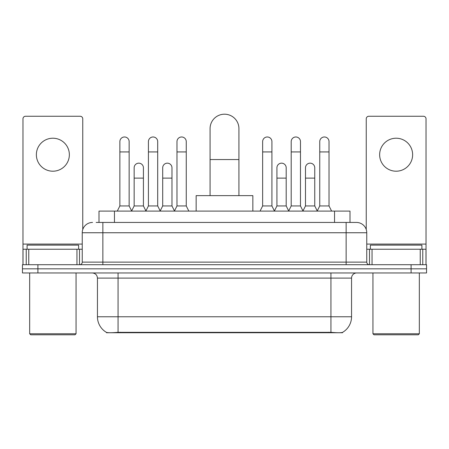 <?xml version="1.0" encoding="UTF-8"?>
<svg xmlns="http://www.w3.org/2000/svg" width="449" height="449" viewBox="0 0 449 449"><rect width="100%" height="100%" fill="white"/><g stroke="black" fill="none" stroke-linecap="round" stroke-linejoin="round"><path stroke-width="0.67" d="M98.999 222.44L98.999 211.097L350.001 211.097L350.001 222.44M342.536 332.378L342.536 332.743L106.464 332.743L106.464 332.378M97.444 316.764L118.065 316.764L118.065 278.105L97.444 278.105L97.444 316.764A18.039 18.039 0 0 0 106.362 332.327C107.698 332.844 111.599 332.844 118.065 332.327L330.935 332.327C337.395 332.844 341.296 332.844 342.638 332.327A18.039 18.039 0 0 0 351.556 316.764L351.556 278.105A5.152 5.152 0 0 1 356.708 272.953M37.912 264.702L426.55 264.702L426.55 268.828L22.45 268.828L22.45 272.953L37.912 272.953L37.912 268.828L22.45 268.828L22.45 264.702L37.912 264.702L37.912 268.828L426.55 268.828L426.55 272.953L37.912 272.953M96.395 222.44L352.841 222.44M96.159 222.44L102.86 222.44L102.86 232.745L82.24 232.745L82.24 262.126A2.576 2.576 0 0 1 79.664 264.702M92.55 222.44A10.31 10.31 0 0 0 82.24 232.745M356.45 222.44A10.31 10.31 0 0 1 366.76 232.745L346.14 232.745L346.14 222.44L356.293 222.44M366.76 232.745L366.76 262.126C366.912 263.692 367.77 264.551 369.336 264.702M426.55 264.702L426.55 268.828M52.859 138.219A16.495 16.495 0 0 0 36.369 154.709A16.495 16.495 0 0 0 52.859 171.204A16.495 16.495 0 0 0 69.354 154.709A16.495 16.495 0 0 0 52.859 138.219M76.959 264.702L76.959 249.24L28.764 249.24L28.764 264.702M82.756 229.529L82.756 118.833A2.576 2.576 0 0 0 80.18 116.257L25.542 116.257A2.576 2.576 0 0 0 22.966 118.833L22.966 249.24L28.764 249.24M76.959 249.24L82.24 249.24M22.966 264.702L22.966 249.24M75.022 334.802L30.695 334.802L29.668 333.77L76.055 333.77L75.022 334.802M29.668 272.953L29.668 333.77M76.055 272.953L76.055 333.77M78.631 249.24L78.631 245.115L27.092 245.115L27.092 249.24M210.07 195.635L210.07 128.627A14.43 14.43 0 0 1 224.5 114.198A14.43 14.43 0 0 1 238.93 128.627A14.43 14.43 0 0 0 224.5 114.198M238.93 195.635L238.93 128.627M252.849 211.097L252.849 195.635L196.151 195.635L196.151 211.097M117.29 211.097L119.866 205.945L129.144 205.945L131.72 211.097M129.144 205.945L129.144 141.62A4.642 4.642 0 0 0 124.508 136.979A4.642 4.642 0 0 1 124.8 136.99M119.866 205.945L119.866 151.925L129.144 151.925M119.866 151.925L119.866 141.62A4.642 4.642 0 0 1 124.508 136.979M145.846 211.097L148.423 205.945L157.7 205.945L160.276 211.097M157.7 205.945L157.7 141.62A4.642 4.642 0 0 0 153.058 136.979A4.642 4.642 0 0 1 153.35 136.99M148.423 205.945L148.423 151.925L157.7 151.925M148.423 151.925L148.423 141.62A4.642 4.642 0 0 1 153.058 136.979M174.397 211.097L176.979 205.945L186.256 205.945L188.833 211.097M186.256 205.945L186.256 141.62A4.642 4.642 0 0 0 181.615 136.979A4.642 4.642 0 0 1 181.907 136.99M176.979 205.945L176.979 151.925L186.256 151.925M176.979 151.925L176.979 141.62A4.642 4.642 0 0 1 181.615 136.979M260.066 211.097L262.643 205.945L271.92 205.945L274.496 211.097M271.92 205.945L271.92 141.62A4.642 4.642 0 0 0 267.278 136.979A4.642 4.642 0 0 1 267.57 136.99M262.643 205.945L262.643 151.925L271.92 151.925M262.643 151.925L262.643 141.62A4.642 4.642 0 0 1 267.278 136.979M288.617 211.097L291.199 205.945L300.476 205.945L303.053 211.097M300.476 205.945L300.476 141.62A4.642 4.642 0 0 0 295.835 136.979A4.642 4.642 0 0 1 296.127 136.99M291.199 205.945L291.199 151.925L300.476 151.925M291.199 151.925L291.199 141.62A4.642 4.642 0 0 1 295.835 136.979M317.174 211.097L319.75 205.945L329.027 205.945L331.609 211.097M329.027 205.945L329.027 141.62A4.642 4.642 0 0 0 324.391 136.979A4.642 4.642 0 0 1 324.683 136.99M319.75 205.945L319.75 151.925L329.027 151.925M319.75 151.925L319.75 141.62A4.642 4.642 0 0 1 324.391 136.979M131.647 210.946L134.144 205.945L143.422 205.945L145.919 210.946M143.422 205.945L143.422 167.803A4.642 4.642 0 0 0 139.072 163.172A4.642 4.642 0 0 1 143.422 167.803M134.144 205.945L134.144 178.113L143.422 178.113M134.144 178.113L134.144 167.803A4.642 4.642 0 0 1 139.072 163.172M160.198 210.946L162.701 205.945L171.978 205.945L174.476 210.946M171.978 205.945L171.978 167.803A4.642 4.642 0 0 0 167.629 163.172A4.642 4.642 0 0 1 171.978 167.803M162.701 205.945L162.701 178.113L171.978 178.113M162.701 178.113L162.701 167.803A4.642 4.642 0 0 1 167.629 163.172M274.418 210.946L276.921 205.945L286.198 205.945L288.696 210.946M286.198 205.945L286.198 167.803A4.642 4.642 0 0 0 281.849 163.172A4.642 4.642 0 0 1 286.198 167.803M276.921 205.945L276.921 178.113L286.198 178.113M276.921 178.113L276.921 167.803A4.642 4.642 0 0 1 281.849 163.172M302.974 210.946L305.477 205.945L314.755 205.945L317.252 210.946M314.755 205.945L314.755 167.803A4.642 4.642 0 0 0 310.405 163.172A4.642 4.642 0 0 1 314.755 167.803M305.477 205.945L305.477 178.113L314.755 178.113M305.477 178.113L305.477 167.803A4.642 4.642 0 0 1 310.405 163.172M396.141 138.219A16.495 16.495 0 0 0 379.646 154.709A16.495 16.495 0 0 0 396.141 171.204A16.495 16.495 0 0 0 412.631 154.709A16.495 16.495 0 0 0 396.141 138.219M420.236 264.702L420.236 249.24L372.041 249.24L372.041 264.702M426.034 264.702L426.034 249.24L426.034 264.702M420.236 249.24L426.034 249.24L426.034 118.833A2.576 2.576 0 0 0 423.458 116.257L368.82 116.257A2.576 2.576 0 0 0 366.244 118.833L366.244 229.529M366.76 249.24L372.041 249.24M418.305 334.802L373.978 334.802L372.945 333.77L419.332 333.77L418.305 334.802M372.945 272.953L372.945 333.77M419.332 272.953L419.332 333.77M421.908 249.24L421.908 245.115L370.369 245.115L370.369 249.24M328.617 332.743L328.617 332.232M120.383 332.743L120.383 332.232M114.461 222.44L114.461 211.097M334.539 222.44L334.539 211.097M330.935 272.953L330.935 278.105L118.065 278.105L118.065 272.953M351.556 278.105L330.935 278.105L330.935 316.764L351.556 316.764M330.935 332.327L330.935 316.764L118.065 316.764L118.065 332.327M411.088 272.953L411.088 264.702M102.86 264.702L102.86 262.126L366.76 262.126M82.24 262.126L102.86 262.126L102.86 232.745L346.14 232.745L346.14 264.702M82.24 244.088L22.966 244.088M79.495 249.24L79.495 264.702M23.006 249.24L23.006 264.702M26.227 264.702L26.227 249.24M210.07 159.558L238.93 159.558M426.034 244.088L366.76 244.088M425.994 264.702L425.994 249.24M422.773 249.24L422.773 264.702M369.505 264.702L369.505 249.24M97.444 278.105C97.141 274.973 95.424 273.256 92.292 272.953"/></g></svg>
